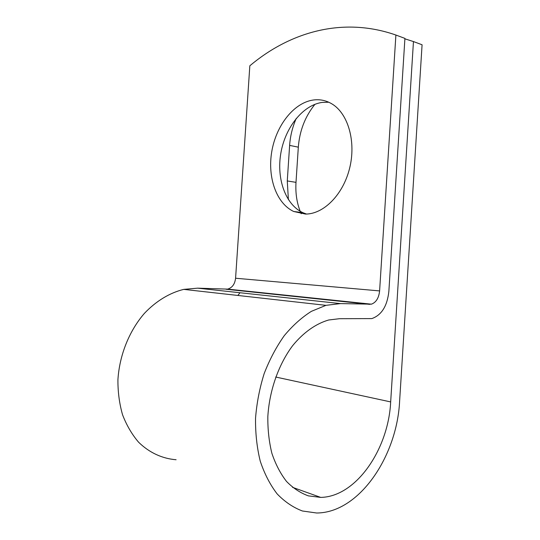 <?xml version="1.0" encoding="UTF-8"?>
<svg xmlns="http://www.w3.org/2000/svg" width="540" height="540" viewBox="0 0 540 540"><rect width="100%" height="100%" fill="white"/><g stroke="black" fill="none" stroke-linecap="round" stroke-linejoin="round"><path stroke-width="0.81" d="M312.944 100.062C293.456 103.039 276.035 125.874 271.755 151.652C267.361 177.417 276.399 203.431 293.706 211.491L305.471 214.063C323.467 214.232 343.076 194.873 349.61 168.291C356.265 141.757 348.145 113.562 331.965 103.923C325.998 100.359 319.66 99.07 312.944 100.062M328.772 102.229L322.016 102.425C302.508 105.314 285.073 127.879 280.807 153.387C276.433 178.895 285.525 204.674 302.866 212.672L306.477 214.043M288.394 199.638L287.273 180.941L289.622 145.395C290.27 136.013 292.484 127.015 296.264 118.395M395.894 35.039L379.607 290.912L235.582 278.235L249.831 65.785C289.393 32.474 342.164 16.247 395.894 35.039L404.919 38.394L388.868 291.317C387.275 306.038 381.591 315.137 371.81 318.6L339.491 318.701L328.691 319.997C315.974 323.642 303.446 332.431 292.599 345.721C278.627 364.412 269.386 390.42 267.833 416.583C267.692 429.563 269.048 441.828 271.904 453.384C275.576 464.258 280.442 473.607 286.51 481.424C293.132 488.187 300.422 493.007 308.401 495.875L320.726 497.401C356.306 496.787 388.463 448.996 390.67 401.922L413.458 41.567L404.885 38.826M301.226 213.752C297.047 204.35 295.306 193.887 296.001 182.358L298.323 147.164C299.606 130.673 305.161 116.377 314.982 104.281M379.607 290.912C378.83 298.04 376.09 302.461 371.399 304.175L340.47 303.595L325.964 305.343L311.384 311.344C301.759 317.405 292.714 325.519 284.249 335.684C276.318 346.896 269.629 359.519 264.188 373.538C259.619 388.105 256.736 403.015 255.535 418.284C255.373 433.411 256.946 447.714 260.253 461.18C264.499 473.864 270.128 484.772 277.148 493.911C284.796 501.842 293.227 507.539 302.42 510.995L316.643 513C359.127 512.933 397.082 456.226 399.62 401.058L422.077 44.773L413.458 41.567M235.582 278.235C234.866 284.141 232.22 287.766 227.644 289.116L197.654 288.164L183.742 289.379C169.722 292.822 156.053 301.043 144.328 313.45C129.249 330.885 119.441 355.138 117.922 379.789C117.848 392.047 119.394 403.704 122.553 414.774C126.583 425.257 131.915 434.383 138.55 442.166C149.249 452.675 162.277 458.642 176.094 459.743M239.996 292.741L237.857 295.454M390.67 401.922L275.69 377.028M369.718 304.364L226.01 289.244M340.47 303.595L197.654 288.164M287.273 180.941L296.001 182.358M289.622 145.395L298.323 147.164M302.866 212.672L293.706 211.491M320.726 497.401L292.498 487.316M371.399 304.175L227.644 289.116M325.964 305.343L183.742 289.379"/></g></svg>
